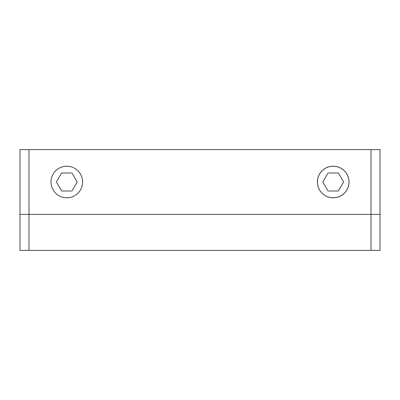 <?xml version="1.0" encoding="UTF-8"?>
<svg xmlns="http://www.w3.org/2000/svg" width="400" height="400" viewBox="0 0 400 400"><rect width="100%" height="100%" fill="white"/><g stroke="black" fill="none" stroke-linecap="round" stroke-linejoin="round"><path stroke-width="0.6" d="M20 149.6L20 214.4L29 214.4L29 149.6L20 149.6L29 149.6L29 214.4L380 214.4L380 149.6L380 214.4L371 214.4L371 149.6L371 250.4L380 250.4L380 214.4L380 250.4L29 250.4L29 214.4L20 214.4L20 149.6M380 149.6L29 149.6L380 149.6M317.36 182L317.665 178.91L318.565 175.94L320.03 173.2L322 170.8L324.4 168.83L327.14 167.365L330.11 166.465L333.2 166.16L336.29 166.465L339.26 167.365L342 168.83L344.4 170.8L346.37 173.2L347.835 175.94L348.735 178.91L349.04 182L348.735 185.09L347.835 188.06L346.37 190.8L344.4 193.2L342 195.17L339.26 196.635L336.29 197.535L333.2 197.84L330.11 197.535L327.14 196.635L324.4 195.17L322 193.2L320.03 190.8L318.565 188.06L317.665 185.09L317.36 182M50.96 182L51.265 178.91L52.165 175.94L53.63 173.2L55.6 170.8L58 168.83L60.74 167.365L63.71 166.465L66.8 166.16L69.89 166.465L72.86 167.365L75.6 168.83L78 170.8L79.97 173.2L81.435 175.94L82.335 178.91L82.64 182L82.335 185.09L81.435 188.06L79.97 190.8L78 193.2L75.6 195.17L72.86 196.635L69.89 197.535L66.8 197.84L63.71 197.535L60.74 196.635L58 195.17L55.6 193.2L53.63 190.8L52.165 188.06L51.265 185.09L50.96 182L51.265 178.91L52.165 175.94L53.63 173.2L55.6 170.8L58 168.83L60.74 167.365L63.71 166.465L66.8 166.16L69.89 166.465L72.86 167.365L75.6 168.83L78 170.8L79.97 173.2L81.435 175.94L82.335 178.91L82.64 182L82.335 185.09L81.435 188.06L79.97 190.8L78 193.2L75.6 195.17L72.86 196.635L69.89 197.535L66.8 197.84L63.71 197.535L60.74 196.635L58 195.17L55.6 193.2L53.63 190.8L52.165 188.06L51.265 185.09L50.96 182M20 214.4L20 250.4L29 250.4L29 214.4L371 214.4L371 250.4L20 250.4L20 214.4M328.005 173L338.395 173L343.59 182L338.395 191L328.005 191L322.81 182L328.005 191L338.395 191L343.59 182L338.395 173L328.005 173L322.81 182L328.005 173M319.48 174.08L321.29 171.555L323.555 169.435L326.195 167.795L329.1 166.7L332.165 166.195L335.27 166.295L338.29 167L341.12 168.28L343.645 170.09L345.765 172.355L347.405 174.995L348.5 177.9L349.005 180.965L348.905 184.07L348.2 187.09L346.92 189.92L345.11 192.445L342.845 194.565L340.205 196.205L337.3 197.3L334.235 197.805L331.13 197.705L328.11 197L325.28 195.72L322.755 193.91L320.635 191.645L318.995 189.005L317.9 186.1L317.395 183.035L317.495 179.93L318.2 176.91L319.48 174.08M71.995 173L77.19 182L71.995 191L61.605 191L56.41 182L61.605 173L56.41 182L61.605 191L71.995 191L77.19 182L71.995 173L61.605 173L71.995 173"/></g></svg>

